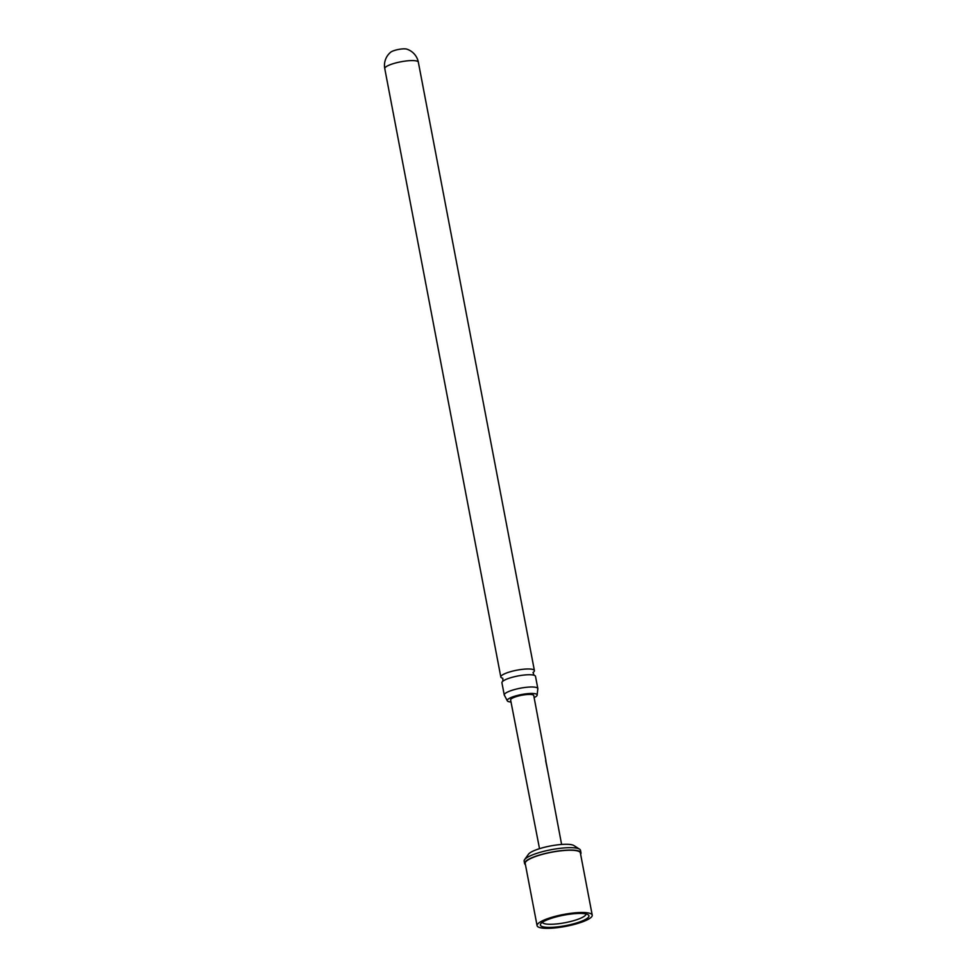 <?xml version="1.0" encoding="UTF-8"?>
<svg xmlns="http://www.w3.org/2000/svg" width="977" height="977" viewBox="0 0 977 977"><rect width="100%" height="100%" fill="white"/><g stroke="black" fill="none" stroke-linecap="round" stroke-linejoin="round"><path stroke-width="1.47" d="M504.254 695.013L501.922 682.764A17.098 3.676 -10.8 0 1 503.302 680.871A17.098 3.676 -10.8 0 1 504.779 680.004A17.098 3.676 -10.8 0 1 528.117 674.753A17.098 3.676 -10.8 0 1 533.527 675.107A17.098 3.676 -10.8 0 1 535.506 676.365L537.838 688.614A17.098 3.676 169.2 0 0 530.462 687.002A17.098 3.676 169.2 0 0 507.124 692.253A17.098 3.676 169.2 0 0 504.254 695.013A17.098 3.676 169.2 0 0 504.535 695.502L507.21 700.607A15.241 3.273 -10.8 0 1 514.879 696.161A15.241 3.273 -10.8 0 1 530.572 693.462A15.241 3.273 -10.8 0 1 537.155 694.891A15.241 3.273 -10.8 0 1 534.126 697.59M542.406 922.276A22.215 4.775 169.2 0 0 558.478 923.741A22.215 4.775 169.2 0 0 582.292 917.452A22.215 4.775 169.2 0 0 586.029 913.959M584.783 919.784A24.706 5.312 -10.8 0 1 555.473 927.088A24.706 5.312 -10.8 0 1 540.757 923.778A24.706 5.312 -10.8 0 1 544.531 921.042A24.706 5.312 -10.8 0 1 568.663 914.35A24.706 5.312 -10.8 0 1 588.117 914.741A24.706 5.312 -10.8 0 1 584.783 919.784M384.767 68.61A17.098 17.098 0 0 1 390.763 52.147A8.732 1.881 -10.8 0 1 391.753 51.525A8.732 1.881 -10.8 0 1 403.672 48.85A8.732 1.881 -10.8 0 1 406.701 49.106A17.098 17.098 0 0 1 418.351 62.198A17.098 3.676 169.2 0 0 410.963 60.598A17.098 3.676 169.2 0 0 387.625 65.838A17.098 3.676 169.2 0 0 384.767 68.61L500.822 677A17.098 3.676 169.2 0 0 502.337 678.123M533.418 672.2A17.098 3.676 169.2 0 0 534.407 670.588A17.098 3.676 169.2 0 0 527.018 668.989A17.098 3.676 169.2 0 0 503.68 674.228A17.098 3.676 169.2 0 0 500.822 677M511.02 701.999A15.241 3.273 -10.8 0 1 507.21 700.607M537.155 694.891L537.765 689.164A17.098 3.676 169.2 0 0 537.838 688.614M524.564 859.675L528.484 854.203A23.704 5.105 -10.8 0 1 532.099 851.578A23.704 5.105 -10.8 0 1 555.254 845.166A23.704 5.105 -10.8 0 1 573.914 845.545L579.569 849.184A28.699 6.18 169.2 0 0 556.975 848.732A28.699 6.18 169.2 0 0 528.936 856.499A28.699 6.18 169.2 0 0 524.564 859.675A28.699 6.18 169.2 0 0 524.136 861.14L524.588 863.534A28.699 6.18 -10.8 0 1 529.4 858.893A28.699 6.18 -10.8 0 1 560.48 850.723A28.699 6.18 -10.8 0 1 580.973 852.787A28.699 6.18 -10.8 0 1 580.607 854.154M580.973 852.787L580.521 850.393A28.699 6.18 169.2 0 0 579.569 849.184M545.716 760.204L561.616 844.458M545.667 760.802L547.755 771.048M545.911 760.546L533.747 695.539A11.773 2.528 169.2 0 0 525.345 694.696A11.773 2.528 169.2 0 0 512.595 698.042A11.773 2.528 169.2 0 0 510.617 699.959L539.524 848.671M541.783 921.128A28.077 6.045 -10.8 0 1 572.192 913.129A28.077 6.045 -10.8 0 1 592.233 915.144A28.077 6.045 -10.8 0 1 587.531 919.687A28.077 6.045 -10.8 0 1 557.122 927.686A28.077 6.045 -10.8 0 1 537.081 925.671A28.077 6.045 -10.8 0 1 541.783 921.128M537.081 925.671L525.199 863.424A28.077 6.045 -10.8 0 1 529.9 858.881A28.077 6.045 -10.8 0 1 560.322 850.882A28.077 6.045 -10.8 0 1 580.362 852.897L592.233 915.144M525.443 864.682A28.699 6.18 -10.8 0 1 524.588 863.534M534.053 675.266L533.027 672.481M502.874 681.213L502.801 678.246M418.351 62.198L534.407 670.588"/></g></svg>
